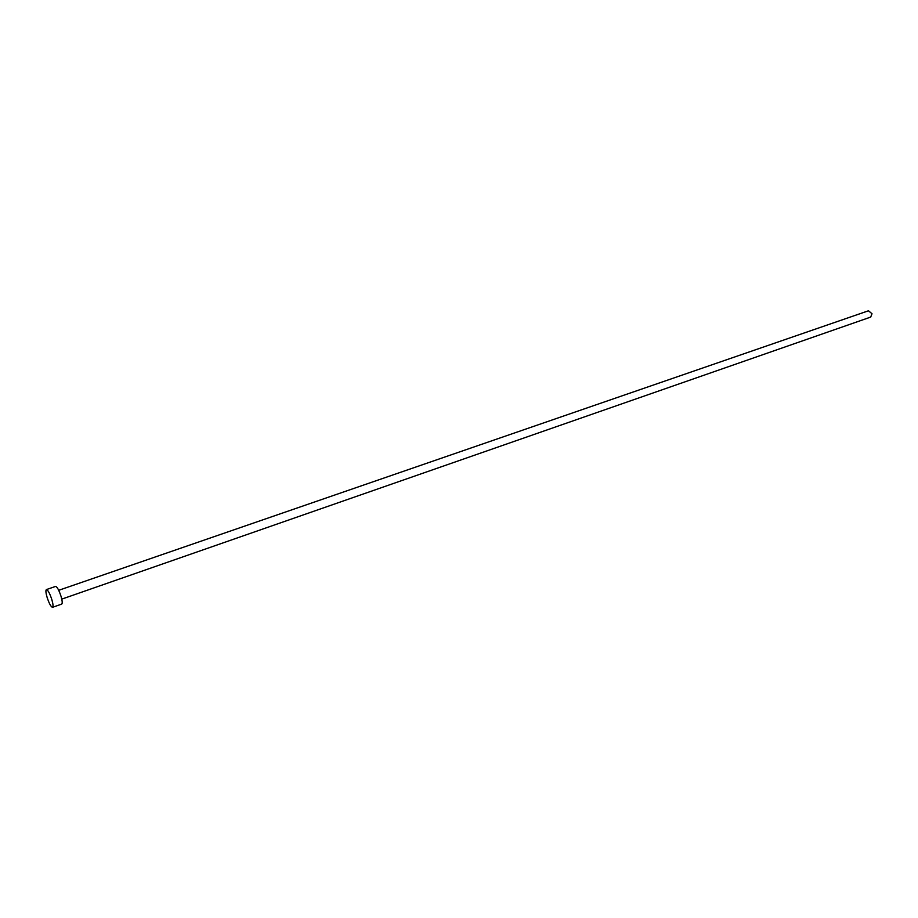 <?xml version="1.0" encoding="UTF-8"?>
<svg xmlns="http://www.w3.org/2000/svg" width="918" height="918" viewBox="0 0 918 918"><rect width="100%" height="100%" fill="white"/><g stroke="black" fill="none" stroke-linecap="round" stroke-linejoin="round"><path stroke-width="1.38" d="M58.718 590.297L868.497 310.777L872.02 313.761L870.689 317.089L61.77 599.121M46.393 589.585L55.573 586.43C57.145 586.797 58.97 590.09 61.036 596.321C62.332 600.854 62.55 603.447 61.701 604.101L52.544 607.314C50.995 606.924 49.182 603.619 47.116 597.4C45.808 592.856 45.567 590.251 46.393 589.585C47.931 589.964 49.744 593.269 51.821 599.523C53.129 604.067 53.37 606.66 52.544 607.314"/></g></svg>
